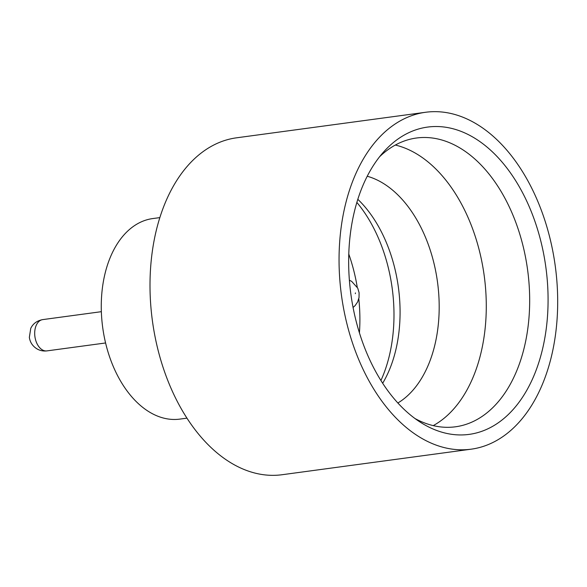 <?xml version="1.0" encoding="UTF-8"?>
<svg xmlns="http://www.w3.org/2000/svg" width="587" height="587" viewBox="0 0 587 587"><rect width="100%" height="100%" fill="white"/><g stroke="black" fill="none" stroke-linecap="round" stroke-linejoin="round"><path stroke-width="0.88" d="M433.228 425.619A145.701 92.482 82.3 0 0 485.882 292.825A145.701 92.482 82.3 0 0 416.968 154.088A145.701 92.482 82.3 0 0 395.322 145.048M397.869 402.998A118.581 75.268 82.3 0 0 438.76 294.38A118.581 75.268 82.3 0 0 382.775 183.063A118.581 75.268 82.3 0 0 367.227 176.239M422.42 423.513A155.049 98.411 -97.7 0 1 420.395 422.251A155.049 98.411 -97.7 0 1 350.843 293.904A155.049 98.411 -97.7 0 1 383.847 151.703A155.049 98.411 -97.7 0 1 474.318 137.945A155.049 98.411 -97.7 0 1 544.648 338.993A155.049 98.411 -97.7 0 1 422.42 423.513M415.002 418.538A145.701 92.482 82.3 0 0 455.483 426.793A145.701 92.482 82.3 0 0 529.643 304.198A145.701 92.482 82.3 0 0 460.355 148.225A145.701 92.482 82.3 0 0 416.469 138.011A145.701 92.482 82.3 0 0 379.628 156.714M186.945 418.149L179.879 419.103A101.184 64.225 -97.7 0 1 149.399 412.015A101.184 64.225 -97.7 0 1 101.287 303.699A101.184 64.225 -97.7 0 1 152.789 218.562L159.847 217.608M471.126 449.187L282.076 474.729A169.988 107.898 -97.7 0 1 230.867 462.813A169.988 107.898 -97.7 0 1 150.037 280.85A169.988 107.898 -97.7 0 1 236.554 137.813L425.612 112.271A169.988 107.898 -97.7 0 1 476.82 124.187A169.988 107.898 -97.7 0 1 557.65 306.15A169.988 107.898 -97.7 0 1 471.126 449.187A169.988 107.898 -97.7 0 1 419.925 437.271A169.988 107.898 -97.7 0 1 339.088 255.301A169.988 107.898 -97.7 0 1 425.612 112.271M357.821 199.309A118.581 75.268 -97.7 0 1 382.673 383.252M356.859 202.42A127.489 80.918 -97.7 0 1 380.919 380.515M359.427 332.858A127.489 80.918 82.3 0 0 358.796 298.717M357.234 287.153A127.489 80.918 82.3 0 0 348.781 254.068M46.953 350.887C43.225 351.32 39.843 350.615 36.812 348.773C32.52 346.029 30.032 342.228 29.35 337.364L30.751 328.346C33.041 323.613 37.032 320.7 42.726 319.607A15.783 10.016 82.3 0 0 34.692 332.888A15.783 10.016 82.3 0 0 42.198 349.786A15.783 10.016 82.3 0 0 46.953 350.887L105.579 342.969M355.326 293.661L355.458 292.92L355.326 293.661M353.066 307.485L355.12 305.607L357.637 301.923L359.039 297.543L359.105 292.744L357.747 288.151L351.642 281.349L349.382 280.226M42.726 319.607L101.353 311.682"/></g></svg>

